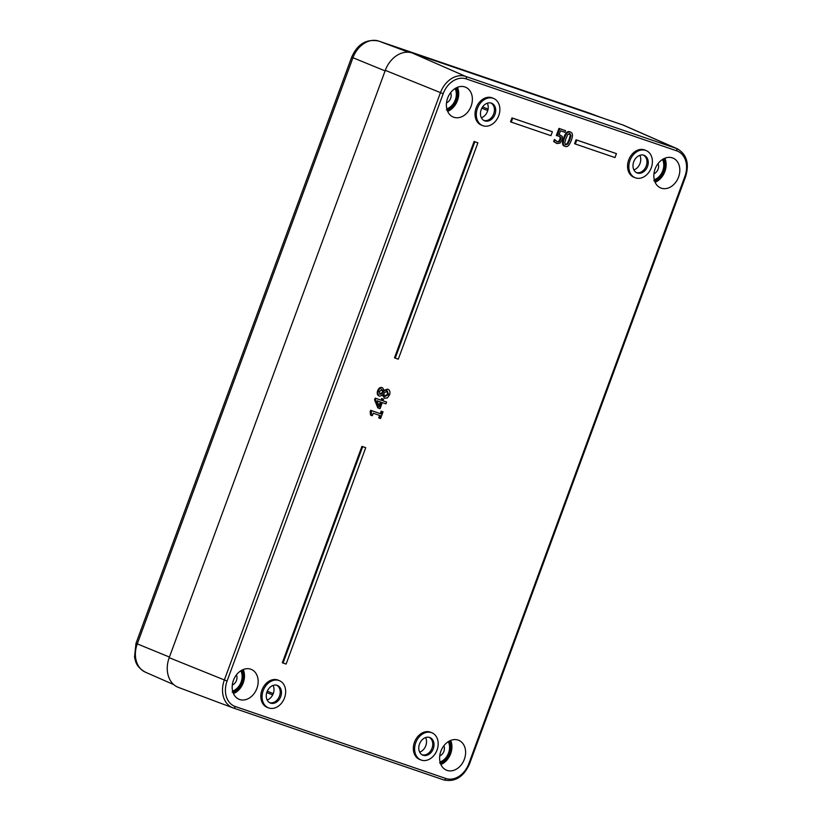 <?xml version="1.0" encoding="UTF-8"?>
<svg xmlns="http://www.w3.org/2000/svg" width="821" height="821" viewBox="0 0 821 821"><rect width="100%" height="100%" fill="white"/><g stroke="black" fill="none" stroke-linecap="round" stroke-linejoin="round"><path stroke-width="1.23" d="M419.685 752.128A9.431 7.245 112.1 0 0 425.606 737.556M429.178 737.34A9.431 7.245 -67.9 0 1 431.877 748.588A9.431 7.245 -67.9 0 1 422.097 754.776M267.153 700.005A9.431 7.245 112.1 0 0 273.075 685.422M276.646 685.207A9.431 7.245 -67.9 0 1 279.345 696.465A9.431 7.245 -67.9 0 1 269.565 702.643M481.373 117.772A9.431 7.245 112.1 0 0 487.294 103.2M490.866 102.984A9.431 7.245 -67.9 0 1 493.554 114.232A9.431 7.245 -67.9 0 1 483.785 120.42M633.904 169.906A9.431 7.245 112.1 0 0 639.826 155.323M643.397 155.118A9.431 7.245 -67.9 0 1 646.086 166.365A9.431 7.245 -67.9 0 1 636.316 172.554M381.149 402.208L379.446 406.836L376.983 400.781L381.149 402.208M378.994 405.728L380.39 401.941M382.955 400.822L386.619 402.074L385.973 403.85L382.299 402.598L380.061 408.684L378.553 408.17L375.32 400.125L375.946 398.431L381.806 400.432L382.401 398.79L383.561 399.18L382.955 400.822L386.619 402.074M375.32 400.125L374.571 399.827L377.814 407.863L378.553 408.17M374.571 399.827L375.197 398.123L375.946 398.431M375.197 398.123L381.806 400.432M381.057 400.125L381.662 398.493L382.401 398.79M381.662 398.493L383.561 399.18M380.564 418.546L379.476 418.176L380.39 415.672L373.237 413.23L372.313 415.734L371.338 415.395L371.42 410.613L381.047 413.897L381.939 411.454L383.038 411.834L380.564 418.546M379.63 415.416L378.727 417.868L379.476 418.176M370.897 412.039L370.148 411.742L370.589 415.087L371.338 415.395M370.148 411.742L370.682 410.315L371.42 410.613M370.682 410.315L381.047 413.897M380.297 413.599L381.201 411.157L381.939 411.454M381.201 411.157L383.038 411.834M395.24 358.141L474.846 141.776L477.894 142.823L398.288 359.188L394.49 357.843L474.097 141.469L474.846 141.776M474.097 141.469L477.894 142.823M362.677 446.655L365.725 447.702L286.119 664.066L283.06 663.029L362.677 446.655L361.928 446.357L365.725 447.702M361.928 446.357L282.321 662.721L283.06 663.029M614.991 157.57L575.336 144.014L576.783 140.083L616.438 153.63L614.991 157.57M576.783 140.083L576.034 139.775L574.587 143.706L575.336 144.014M576.034 139.775L616.438 153.63M512.715 118.183L552.379 131.74L550.932 135.67L511.267 122.113L512.715 118.183L511.976 117.885L552.379 131.74M511.976 117.885L510.529 121.816L511.267 122.113M379.435 393.967L381.478 393.187L382.853 391.473L383.602 391.781L382.227 393.495L380.092 394.244M382.853 391.473L381.221 389.37M380 394.203L379.435 391.443L382.134 389.729M381.97 389.677L383.602 391.781M381.478 393.187L382.227 393.495M384.536 396.081L387.738 394.193L386.67 390.94M387.409 391.248L388.487 394.501L385.275 396.379L383.571 394.029L384.987 392.233L387.543 391.299M384.7 398.277L382.802 395.004L379.661 396.184C377.988 395.414 377.557 393.711 378.378 391.073C379.456 388.477 380.872 387.409 382.617 387.861L384.413 390.837L387.974 389.298C389.872 390.191 390.396 392.058 389.544 394.891L387.409 397.877L384.7 398.277L382.063 394.706M379.661 396.184L378.922 395.876C377.25 395.106 376.818 393.403 377.629 390.765C378.707 388.179 380.123 387.102 381.878 387.553L382.083 387.645M383.664 390.529L387.533 389.123M560.014 143.111L556.895 143.562L553.641 141.53L554.38 141.828L555.099 139.878L557.5 141.982L559.347 141.664L560.722 139.611L560.846 137.415L559.337 136.183L557.1 135.793L559.706 128.702L565.566 130.703L564.971 132.325L560.486 130.785L559.142 134.459L562.293 136.419L562.169 140.124L560.014 143.111M556.895 143.562L554.38 141.828M553.641 141.53L554.36 139.57L555.099 139.878M554.36 139.57L555.201 139.909M556.761 141.674L559.347 141.664M558.608 141.366L559.973 139.313L560.107 137.117L560.846 137.415M560.107 137.117L558.588 135.886M559.706 128.702L558.968 128.394L556.351 135.496L557.1 135.793M558.968 128.394L565.566 130.703M558.393 134.162L559.388 134.408M565.053 144.588L567.157 143.675L569.086 139.611L570.236 135.27L569.199 133.3M565.587 144.804L564.735 142.854L565.905 138.585L567.824 134.511L569.948 133.607L570.985 135.568L569.825 139.909L567.906 143.973L565.69 144.845M565.228 146.415C562.908 145.656 562.642 142.875 564.448 138.082C566.223 133.197 568.235 131.196 570.503 132.078C572.822 132.858 573.079 135.639 571.283 140.412C569.517 145.276 567.496 147.277 565.228 146.415L564.489 146.117C562.159 145.348 561.903 142.577 563.709 137.784C565.474 132.899 567.496 130.898 569.764 131.771L570.123 131.924M482.789 125.664L481.537 125.192A14.675 11.278 -67.9 0 1 476.221 107.705A14.675 11.278 -67.9 0 1 491.912 97.74A14.675 11.278 -67.9 0 1 492.59 98.007L493.821 98.541A14.645 11.248 -67.9 0 1 498.511 116.243A14.645 11.248 -67.9 0 1 482.789 125.664A14.645 11.248 -67.9 0 1 477.494 108.218A14.645 11.248 -67.9 0 1 493.144 98.274A14.645 11.248 -67.9 0 1 493.821 98.541M635.321 177.788L634.069 177.315A14.675 11.278 -67.9 0 1 628.753 159.828A14.675 11.278 -67.9 0 1 644.444 149.863A14.675 11.278 -67.9 0 1 645.121 150.13L646.353 150.674A14.645 11.248 -67.9 0 1 651.043 168.377A14.645 11.248 -67.9 0 1 635.321 177.788A14.645 11.248 -67.9 0 1 630.025 160.352A14.645 11.248 -67.9 0 1 645.675 150.407A14.645 11.248 -67.9 0 1 646.353 150.674M421.111 760.02L419.849 759.548A14.675 11.278 -67.9 0 1 414.533 742.061A14.675 11.278 -67.9 0 1 430.225 732.096A14.675 11.278 -67.9 0 1 430.902 732.363L432.133 732.896A14.645 11.248 -67.9 0 1 436.823 750.599A14.645 11.248 -67.9 0 1 421.111 760.02A14.645 11.248 -67.9 0 1 415.806 742.574A14.645 11.248 -67.9 0 1 431.456 732.63A14.645 11.248 -67.9 0 1 432.133 732.896M268.58 707.887L267.318 707.415A14.675 11.278 -67.9 0 1 262.012 689.927A14.675 11.278 -67.9 0 1 277.693 679.962A14.675 11.278 -67.9 0 1 278.37 680.229L279.602 680.763A14.645 11.248 -67.9 0 1 284.292 698.476A14.645 11.248 -67.9 0 1 268.58 707.887A14.645 11.248 -67.9 0 1 263.274 690.44A14.645 11.248 -67.9 0 1 278.924 680.506A14.645 11.248 -67.9 0 1 279.602 680.763M250.744 669.207A16.143 12.407 -67.9 0 1 251.247 669.392A16.143 12.407 -67.9 0 1 256.665 689.024A16.143 12.407 -67.9 0 1 239.096 699.307A16.143 12.407 -67.9 0 1 233.554 680.004A16.143 12.407 -67.9 0 1 250.744 669.207M458.19 740.101A16.143 12.407 -67.9 0 1 458.693 740.285A16.143 12.407 -67.9 0 1 464.101 759.918A16.143 12.407 -67.9 0 1 446.532 770.201A16.143 12.407 -67.9 0 1 440.99 750.907A16.143 12.407 -67.9 0 1 458.19 740.101M672.399 157.878A16.143 12.407 -67.9 0 1 672.912 158.063A16.143 12.407 -67.9 0 1 678.32 177.695A16.143 12.407 -67.9 0 1 660.751 187.978A16.143 12.407 -67.9 0 1 655.209 168.674A16.143 12.407 -67.9 0 1 672.399 157.878M464.963 86.975A16.143 12.407 -67.9 0 1 465.466 87.17A16.143 12.407 -67.9 0 1 470.874 106.792A16.143 12.407 -67.9 0 1 453.305 117.075A16.143 12.407 -67.9 0 1 447.763 97.781A16.143 12.407 -67.9 0 1 464.963 86.975M491.358 103.128A9.472 7.276 -67.9 0 1 491.512 103.179A9.472 7.276 -67.9 0 1 494.827 114.755A9.472 7.276 -67.9 0 1 484.38 120.728A9.472 7.276 -67.9 0 1 481.301 109.367A9.472 7.276 -67.9 0 1 491.358 103.128M643.89 155.251A9.472 7.276 -67.9 0 1 644.044 155.313A9.472 7.276 -67.9 0 1 647.359 166.879A9.472 7.276 -67.9 0 1 636.911 172.862A9.472 7.276 -67.9 0 1 633.833 161.501A9.472 7.276 -67.9 0 1 643.89 155.251M429.67 737.484A9.472 7.276 -67.9 0 1 429.824 737.535A9.472 7.276 -67.9 0 1 433.139 749.111A9.472 7.276 -67.9 0 1 422.692 755.084A9.472 7.276 -67.9 0 1 419.623 743.723A9.472 7.276 -67.9 0 1 429.67 737.484M277.139 685.35A9.472 7.276 -67.9 0 1 277.293 685.412A9.472 7.276 -67.9 0 1 280.608 696.978A9.472 7.276 -67.9 0 1 270.16 702.95A9.472 7.276 -67.9 0 1 267.092 691.6A9.472 7.276 -67.9 0 1 277.139 685.35M178.814 687.546A25.164 19.335 -67.9 0 1 178.403 687.403A25.164 19.335 -67.9 0 1 169.198 657.693L385.295 70.349A25.164 19.335 -67.9 0 1 412.286 53.006L622.78 124.936A25.164 19.335 -67.9 0 1 623.939 125.397L677.304 148.796A23.573 18.113 112.1 0 0 676.206 148.375L465.723 76.435A23.573 18.113 112.1 0 0 440.436 92.691L224.338 680.024A23.573 18.113 112.1 0 0 232.959 707.866A23.573 18.113 112.1 0 0 233.349 708A2.094 1.344 -71.1 0 0 233.369 708.01A2.094 1.344 -71.1 0 0 235.288 706.532A21.479 16.502 -67.9 0 1 227.078 681.05L443.176 93.707A21.479 16.502 -67.9 0 1 466.215 78.898L676.709 150.838A21.479 16.502 -67.9 0 1 684.919 176.32L468.822 763.663A21.479 16.502 -67.9 0 1 445.782 778.472L235.288 706.532M456.24 87.878A14.675 11.278 -67.9 0 1 447.188 110.137M663.676 158.771A14.675 11.278 -67.9 0 1 654.635 181.031M449.456 740.994A14.675 11.278 -67.9 0 1 440.415 763.253M242.021 670.1A14.675 11.278 -67.9 0 1 232.969 692.36M447.661 111.358A16.143 12.407 112.1 0 0 457.43 87.324M655.107 182.262A16.143 12.407 112.1 0 0 664.877 158.217M440.887 764.484A16.143 12.407 112.1 0 0 450.657 740.45M233.441 693.591A16.143 12.407 112.1 0 0 243.221 669.546M663.563 160.157L663.019 160.567A13.208 10.15 -67.9 0 1 663.707 163.543A13.208 10.15 -67.9 0 1 663.779 164.672A13.208 10.15 -67.9 0 1 663.522 167.956A13.208 10.15 -67.9 0 1 663.265 169.126A13.208 10.15 -67.9 0 1 662.095 172.307A13.208 10.15 -67.9 0 1 661.531 173.375A13.208 10.15 -67.9 0 1 659.591 176.074A13.208 10.15 -67.9 0 1 658.791 176.905A13.208 10.15 -67.9 0 1 656.307 178.804A13.208 10.15 -67.9 0 1 655.363 179.296A13.208 10.15 -67.9 0 1 654.265 179.748M662.526 159.438A13.208 10.15 -67.9 0 1 662.609 159.613A13.208 10.15 -67.9 0 1 663.019 160.567M663.707 163.543L663.912 161.696M663.276 169.926L663.265 169.126M663.522 167.956L664.004 166.612M661.069 174.596L661.531 173.375M662.095 172.307L662.67 171.568M657.785 178.362L658.791 176.905M653.824 180.753L655.363 179.296M656.307 178.804L656.502 179.337M658.083 163.553A6.794 5.224 -67.9 0 1 653.957 173.703M456.117 89.263L455.573 89.663A13.208 10.15 -67.9 0 1 456.26 92.65A13.208 10.15 -67.9 0 1 456.343 93.779A13.208 10.15 -67.9 0 1 456.086 97.063A13.208 10.15 -67.9 0 1 455.829 98.233A13.208 10.15 -67.9 0 1 454.66 101.414A13.208 10.15 -67.9 0 1 454.095 102.471A13.208 10.15 -67.9 0 1 452.145 105.18A13.208 10.15 -67.9 0 1 451.345 106.012A13.208 10.15 -67.9 0 1 448.861 107.91A13.208 10.15 -67.9 0 1 447.927 108.403A13.208 10.15 -67.9 0 1 446.829 108.854M455.08 88.535A13.208 10.15 -67.9 0 1 455.173 88.709A13.208 10.15 -67.9 0 1 455.573 89.663M456.26 92.65L456.476 90.803M455.829 99.033L455.829 98.233M456.086 97.063L456.568 95.708M453.623 103.703L454.095 102.471M454.66 101.414L455.224 100.675M450.339 107.459L451.345 106.012M446.388 109.86L447.927 108.403M448.861 107.91L449.056 108.444M450.637 92.66A6.794 5.224 -67.9 0 1 446.521 102.799M449.344 742.379L448.8 742.789A13.208 10.15 -67.9 0 1 449.487 745.776A13.208 10.15 -67.9 0 1 449.569 746.905A13.208 10.15 -67.9 0 1 449.313 750.189A13.208 10.15 -67.9 0 1 449.056 751.348A13.208 10.15 -67.9 0 1 447.876 754.54A13.208 10.15 -67.9 0 1 447.322 755.597A13.208 10.15 -67.9 0 1 445.372 758.306A13.208 10.15 -67.9 0 1 444.572 759.138A13.208 10.15 -67.9 0 1 442.088 761.026A13.208 10.15 -67.9 0 1 441.144 761.529A13.208 10.15 -67.9 0 1 440.046 761.98M448.307 741.661A13.208 10.15 -67.9 0 1 448.389 741.835A13.208 10.15 -67.9 0 1 448.8 742.789M449.487 745.776L449.703 743.918M449.056 752.159L449.056 751.348M449.313 750.189L449.785 748.834M446.85 756.829L447.322 755.597M447.876 754.54L448.451 753.801M443.566 760.585L444.572 759.138M439.604 762.986L441.144 761.529M442.088 761.026L442.283 761.56M443.863 745.776A6.794 5.224 -67.9 0 1 439.738 755.925M241.897 671.486L241.353 671.896A13.208 10.15 -67.9 0 1 242.041 674.872A13.208 10.15 -67.9 0 1 242.123 676.011A13.208 10.15 -67.9 0 1 241.867 679.285A13.208 10.15 -67.9 0 1 241.61 680.455A13.208 10.15 -67.9 0 1 240.44 683.636A13.208 10.15 -67.9 0 1 239.876 684.704A13.208 10.15 -67.9 0 1 237.926 687.403A13.208 10.15 -67.9 0 1 237.125 688.234A13.208 10.15 -67.9 0 1 234.642 690.133A13.208 10.15 -67.9 0 1 233.708 690.635A13.208 10.15 -67.9 0 1 232.61 691.077M240.861 670.767A13.208 10.15 -67.9 0 1 240.953 670.942A13.208 10.15 -67.9 0 1 241.353 671.896M242.041 674.872L242.257 673.025M241.61 681.256L241.61 680.455M241.867 679.285L242.349 677.941M239.404 685.925L239.876 684.704M240.44 683.636L241.005 682.908M236.13 689.691L237.125 688.234M232.169 692.082L233.708 690.635M234.642 690.133L234.847 690.666M236.427 674.883A6.794 5.224 -67.9 0 1 232.302 685.032M387.738 394.193L388.487 394.501M377.629 390.765L378.378 391.073M559.973 139.313L560.722 139.611M567.157 143.675L567.906 143.973M570.236 135.27L570.985 135.568M563.709 137.784L564.448 138.082M227.078 681.05L169.198 657.693M684.919 176.32L685.648 176.546L469.54 763.879C463.691 776.892 455.132 782.249 443.863 779.95L233.369 708.01L443.843 779.94A2.094 1.344 -71.1 0 0 443.863 779.95A2.094 1.344 -71.1 0 0 445.782 778.472M443.176 93.707L385.295 70.349M469.54 763.879L468.822 763.663M466.215 78.898A2.094 1.344 -71.1 0 0 465.723 76.435L412.286 53.006M676.709 150.838A2.094 1.344 -71.1 0 0 676.206 148.375L622.78 124.936M266.763 692.534L272.664 694.946M267.266 691.159L273.26 693.601M482.625 106.915L488.074 109.131M481.855 108.177L487.736 110.578M587.672 112.477A6.291 4.023 108.9 0 1 587.754 112.498A6.291 4.023 108.9 0 1 587.815 112.528A24.168 18.565 -67.9 0 1 588.216 112.672L602.05 117.855M378.676 41.05A6.291 4.023 108.9 0 1 378.779 41.081A6.291 4.023 108.9 0 1 378.85 41.112L601.844 117.783M169.434 657.057L135.999 643.356L134.521 657.077C135.609 661.664 136.04 666.785 145.389 672.183A24.168 18.565 -67.9 0 1 137.261 643.931L352.927 57.778A24.168 18.565 -67.9 0 1 378.85 41.112L408.509 52.236M588.216 112.672L378.779 41.081C366.484 38.649 357.453 44.016 351.665 57.193L385.09 70.893M233.369 708.01L178.403 687.403M685.648 176.546C689.507 163.564 686.725 154.317 677.304 148.796M351.665 57.193L135.999 643.356M145.389 672.183L173.795 684.642"/></g></svg>
